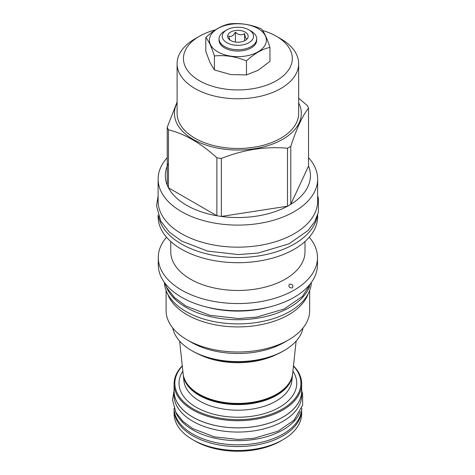 <?xml version="1.0" encoding="UTF-8"?>
<svg xmlns="http://www.w3.org/2000/svg" width="475" height="475" viewBox="0 0 475 475"><rect width="100%" height="100%" fill="white"/><g stroke="black" fill="none" stroke-linecap="round" stroke-linejoin="round"><path stroke-width="0.71" d="M246.727 39.306L247.012 38.867C246.198 39.55 245.379 37.792 244.566 33.594C241.526 35.566 238.48 35.097 235.434 32.181C233.207 35.91 230.981 37.198 228.754 36.041L229.746 39.906M245.153 32.08A10.284 5.938 0 0 0 232.049 31.386A10.284 5.938 0 0 0 228.493 38.701A10.284 5.938 0 0 0 230.612 40.476A10.284 5.938 0 0 0 247.267 38.701A10.284 5.938 0 0 0 245.153 32.08M244.566 33.594L244.566 40.791M235.434 32.181L235.434 42.043M251.198 31.178L248.953 29.883A15.657 9.037 0 0 0 226.812 29.883A15.657 9.037 0 0 0 226.812 42.667A15.657 9.037 0 0 0 248.953 42.667A15.657 9.037 0 0 0 248.953 29.883L251.198 31.178A18.828 10.872 0 0 1 256.708 38.867A18.828 10.872 0 0 1 245.088 48.907A18.828 10.872 0 0 1 224.568 46.55A18.828 10.872 0 0 1 219.052 38.867A18.828 10.872 0 0 1 224.568 31.178L226.812 29.883M219.052 38.867L219.052 40.203A18.828 10.872 0 0 0 224.568 47.886A18.828 10.872 0 0 0 245.088 50.243A18.828 10.872 0 0 0 256.708 40.203L256.708 38.867M258.032 28.571A28.5 16.453 180 0 1 258.032 51.834A28.5 16.453 180 0 1 217.734 51.834A28.5 16.453 180 0 1 217.734 28.571A28.5 16.453 180 0 1 258.032 28.571M269.954 47.381C262.129 49.115 254.303 53.633 246.477 60.937C235.784 56.495 225.097 54.845 214.403 55.979C211.541 47.019 208.673 40.844 205.812 37.46C213.637 30.157 221.463 25.638 229.288 23.904C239.982 22.77 250.669 24.427 261.363 28.868C264.225 32.252 267.092 38.422 269.954 47.381L269.954 61.364L258.097 70.306L246.477 74.919L246.477 60.937M205.812 37.46L205.812 51.443L210.045 62.664L214.403 69.956L230.684 74.575L246.477 74.919M214.403 69.956L214.403 55.979M215.466 29.86A54.435 31.427 0 0 0 199.393 36.278A54.435 31.427 0 0 0 199.387 36.278A54.435 31.427 0 0 0 199.393 80.72A54.435 31.427 0 0 0 276.373 80.72A54.435 31.427 0 0 0 276.373 36.278A54.435 31.427 0 0 0 262.568 30.489M194.904 38.867L199.387 36.278L194.904 38.867A60.782 35.091 0 0 0 177.104 63.68A60.782 35.091 0 0 0 214.623 96.098A60.782 35.091 0 0 0 280.862 88.492A60.782 35.091 0 0 0 298.662 63.68A60.782 35.091 0 0 0 280.862 38.867L276.373 36.278M298.662 63.68L298.662 113.388A60.782 35.091 180 0 1 280.862 138.201A60.782 35.091 0 0 1 214.623 145.807A60.782 35.091 0 0 1 177.104 113.388L177.104 63.68M298.662 102.897A63.442 36.628 180 0 1 282.744 139.288A63.442 36.628 0 0 1 205.372 144.845A63.442 36.628 0 0 1 177.104 102.897M168.441 163.531A72.544 41.883 0 0 0 167.242 185.203A72.544 41.883 0 0 0 168.441 187.785A72.544 41.883 0 0 0 216.879 215.751A72.544 41.883 0 0 0 221.35 216.44A72.544 41.883 0 0 0 287.517 206.203A72.544 41.883 0 0 0 289.18 205.271A72.544 41.883 180 0 0 290.789 204.315L290.789 146.342A72.544 41.883 180 0 1 289.18 147.298A72.544 41.883 0 0 1 287.517 148.23C265.46 146.258 243.408 149.673 221.35 158.466A72.544 41.883 0 0 1 216.879 157.771C200.735 143.07 184.585 133.748 168.441 129.812A72.544 41.883 0 0 1 167.242 127.229L177.104 101.988M290.789 146.342C296.703 128.226 302.611 115.49 308.518 108.14A72.544 41.883 180 0 0 307.325 105.557L298.662 98.242M167.242 157.67A79.758 46.051 0 0 0 158.122 179.057A79.758 46.051 0 0 0 207.361 221.599A79.758 46.051 0 0 0 294.28 211.618A79.758 46.051 180 0 0 317.644 179.057A79.758 46.051 180 0 0 308.518 157.67M167.242 185.203L167.242 127.229M221.35 158.466L221.35 216.44L287.517 206.203L287.517 148.23M308.518 166.113A72.544 41.883 0 0 1 290.789 204.315L308.518 166.113L308.518 108.14M158.122 179.057L158.122 201.115A79.758 46.051 0 0 0 181.486 233.676A79.758 46.051 180 0 0 268.405 243.657A79.758 46.051 180 0 0 317.644 201.115L317.644 179.057M317.193 216.362A79.758 46.051 180 0 1 294.28 244.037A79.758 46.051 0 0 1 211.316 254.897A79.758 46.051 0 0 1 158.573 216.362M317.644 215.056L317.644 216.653A79.758 46.051 180 0 1 294.28 249.215A79.758 46.051 0 0 1 207.361 259.196A79.758 46.051 0 0 1 158.122 216.653L158.122 215.056M305.003 241.526L305.003 251.708A67.123 38.754 180 0 1 285.344 279.11A67.123 38.754 0 0 1 212.194 287.512A67.123 38.754 0 0 1 170.757 251.708L170.757 241.526M166.517 237.221A79.61 45.962 0 0 0 158.276 257.592A79.61 45.962 0 0 0 207.421 300.052A79.61 45.962 0 0 0 294.173 290.088A79.61 45.962 180 0 0 317.49 257.592A79.61 45.962 180 0 0 309.243 237.221M292.452 287.951C289.228 287.933 288.212 286.668 289.406 284.157L289.406 284.157C292.576 284.151 293.598 285.416 292.452 287.951L292.452 287.951M158.276 257.592L158.276 264.777A79.61 45.962 0 0 0 207.421 307.242A79.61 45.962 0 0 0 294.173 297.279A79.61 45.962 0 0 0 317.49 264.777L317.49 257.592M206.227 306.945A73.417 42.388 0 0 0 269.539 306.945M166.173 286.526A73.471 42.417 0 0 0 185.933 307.301A73.471 42.417 180 0 0 258.412 318.036A73.471 42.417 180 0 0 309.593 286.526M164.433 282.506A73.471 42.417 0 0 0 185.933 311.481A73.471 42.417 180 0 0 265.181 320.868A73.471 42.417 180 0 0 311.327 282.506M308.222 293.734A71.778 41.444 180 0 1 288.64 314.777A71.778 41.444 0 0 1 217.194 325.155A71.778 41.444 0 0 1 167.544 293.734M166.102 290.528L166.102 310.561A71.778 41.444 0 0 0 187.126 339.863A71.778 41.444 0 0 0 288.64 339.863L284.222 342.41A65.538 37.84 180 0 1 284.222 342.41L288.64 339.863A71.778 41.444 180 0 0 309.664 310.561L309.664 290.528M187.126 339.863L191.538 342.41A65.538 37.84 0 0 0 284.222 342.41M172.752 327.982A65.538 37.84 0 0 0 191.538 350.514A65.538 37.84 0 0 0 284.222 350.514A65.538 37.84 0 0 0 284.228 350.514A65.538 37.84 0 0 0 303.008 327.982M283.284 351.061L284.222 350.514L283.284 351.061A64.208 37.068 0 0 1 192.482 351.061L191.538 350.514M296.127 341.109L292.63 373.718A54.851 31.665 180 0 1 257.296 401.375A54.851 31.665 180 0 1 199.096 394.149A54.851 31.665 180 0 1 183.136 373.718L179.633 341.109M276.967 354.255A59.5 34.354 180 0 1 198.799 354.255M292.553 374.342A54.714 31.588 180 0 1 292.493 374.965A54.714 31.588 180 0 1 257.248 402.557A54.714 31.588 180 0 1 199.191 395.348A54.714 31.588 180 0 1 183.273 374.965A54.714 31.588 180 0 1 183.213 374.342M182.317 366.071A63.032 36.391 0 0 0 193.313 408.981A63.032 36.391 0 0 0 275.447 412.466A63.032 36.391 0 0 0 293.449 366.071M182.287 365.803A63.798 36.836 0 0 0 174.082 383.871A63.798 36.836 0 0 0 192.773 409.919A63.798 36.836 0 0 0 262.295 417.905A63.798 36.836 0 0 0 301.678 383.871A63.798 36.836 0 0 0 293.479 365.803M174.082 383.871L174.082 391.014A63.798 36.836 0 0 0 192.773 417.062A63.798 36.836 0 0 0 262.295 425.048A63.798 36.836 0 0 0 301.678 391.014L301.678 383.871M174.082 389.542A63.852 36.866 0 0 0 174.034 391.014A63.852 36.866 0 0 0 192.731 417.086A63.852 36.866 180 0 0 262.319 425.072A63.852 36.866 180 0 0 301.732 391.014L301.732 395.194A63.852 36.866 180 0 1 262.319 429.252A63.852 36.866 180 0 1 192.731 421.26A63.852 36.866 0 0 1 174.034 395.194L174.034 391.014M301.678 389.542A63.852 36.866 180 0 1 301.732 391.014M175.495 411.641A63.852 36.866 0 0 0 192.731 429.863A63.852 36.866 180 0 0 255.865 439.167A63.852 36.866 180 0 0 300.271 411.641M174.034 408.251A63.852 36.866 0 0 0 192.731 434.043A63.852 36.866 180 0 0 262.099 442.088A63.852 36.866 180 0 0 301.732 408.251M174.088 409.474A63.798 36.836 0 0 0 174.082 409.729A63.798 36.836 0 0 0 192.773 435.777A63.798 36.836 0 0 0 262.295 443.763A63.798 36.836 0 0 0 301.678 409.729A63.798 36.836 0 0 0 301.678 409.474M282.993 439.702L280.755 440.996A60.628 35.002 0 0 1 195.011 440.996L192.773 439.702A63.798 36.836 180 0 1 192.767 439.702A63.798 36.836 0 0 0 282.993 439.702A63.798 36.836 0 0 0 301.678 413.66L301.678 409.729M195.011 440.996L192.767 439.702A63.798 36.836 180 0 1 174.082 413.66L174.082 409.729M168.441 129.812L168.441 187.785L216.879 215.751L216.879 157.771M193.984 390.747A53.829 31.077 180 0 0 199.821 394.737A53.829 31.077 0 0 0 281.782 390.747M289.311 382.767A54.132 31.255 0 0 1 199.601 395.111A54.132 31.255 180 0 1 186.455 382.767M292.493 374.965L291.858 380.908A54.079 31.219 0 0 1 257.022 408.179A54.079 31.219 0 0 1 199.643 401.054A54.079 31.219 180 0 1 183.908 380.908L183.273 374.965M182.863 371.159A58.87 33.986 180 0 0 196.258 407.277A58.87 33.986 0 0 0 269.871 411.777A58.87 33.986 0 0 0 292.903 371.159M317.644 195.777L318.392 198.508L318.41 212.266L314.604 221.867L307.931 230.607L288.996 243.812L258.026 253.074L238.355 254.576L207.385 251.049L181.486 241.015L169.254 232.002L160.799 221.237L156.59 206.007L158.122 195.777M311.238 282.631L302.444 296.412L284.05 309.047L256.423 317.152L238.319 318.535L209.808 315.287L185.939 306.037L174.628 297.706L166.802 287.725L164.522 282.631M301.732 390.741L302.617 393.787L302.628 405.151L294.061 420.179L277.988 431.223L253.977 438.271L238.26 439.47L214.433 436.869L192.737 428.598L182.845 421.307L175.97 412.537L172.502 399.986L174.034 390.741"/></g></svg>
